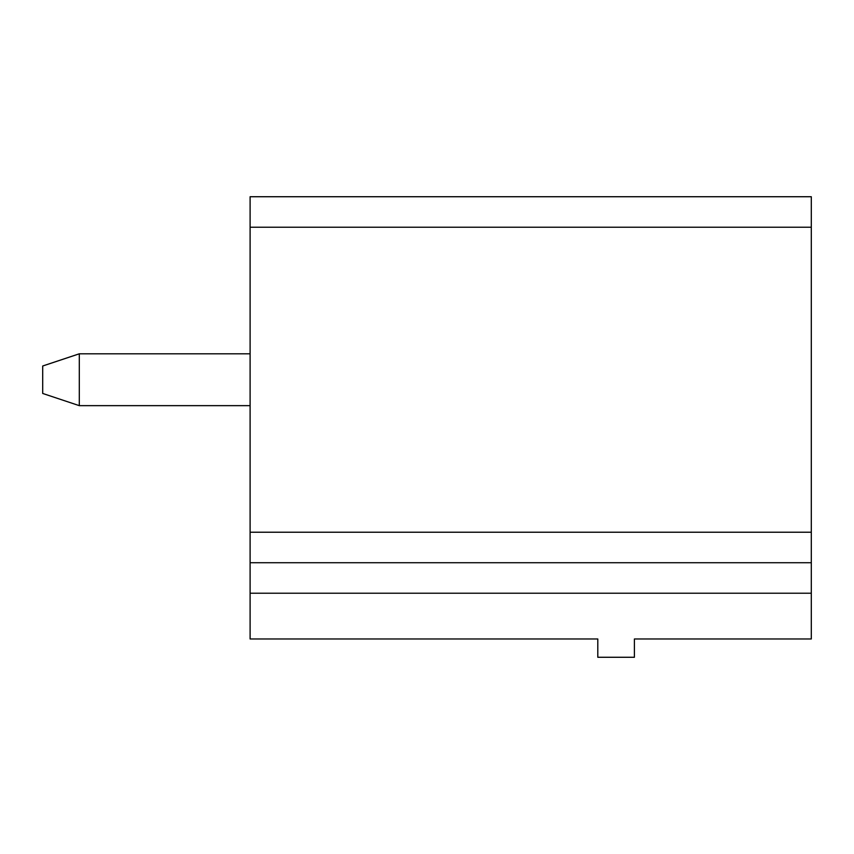 <?xml version="1.0" encoding="UTF-8"?>
<svg xmlns="http://www.w3.org/2000/svg" width="854" height="854" viewBox="0 0 854 854"><rect width="100%" height="100%" fill="white"/><g stroke="black" fill="none" stroke-linecap="round" stroke-linejoin="round"><path stroke-width="1.28" d="M250.105 593.22L250.105 196.73L811.3 196.73L811.3 638.973L634.405 638.973L634.405 657.27L597.8 657.27L597.8 638.973L250.105 638.973L250.105 593.22L811.3 593.22M250.105 562.722L811.3 562.722M250.105 353.802L79.305 353.802L79.305 405.65L250.105 405.65M79.305 353.802L42.7 366.003L42.7 393.448L79.305 405.65M250.105 227.228L811.3 227.228M250.105 532.223L811.3 532.223"/></g></svg>
